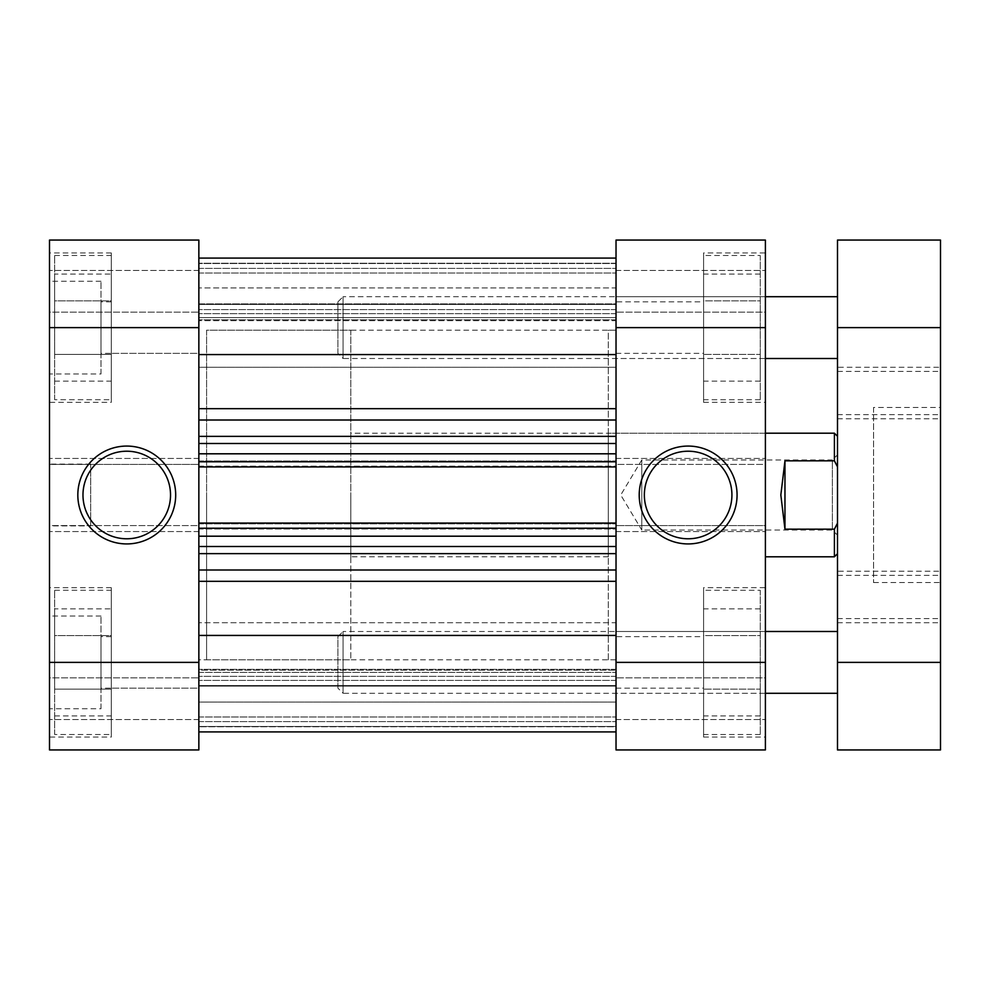 <?xml version="1.0" encoding="UTF-8"?>
<svg xmlns="http://www.w3.org/2000/svg" width="990" height="990" viewBox="0 0 990 990"><rect width="100%" height="100%" fill="white"/><g stroke="black" fill="none" stroke-linecap="round" stroke-linejoin="round"><path stroke-width="0.74" stroke-dasharray="4.95 3.71" d="M198.854 317.629L198.854 408.672L198.854 258.081L198.854 319.82L198.854 303.881L616.028 303.881L616.028 313.681L616.028 303.881L198.854 303.881L198.854 258.081L198.854 317.629L616.028 317.629L616.028 320.649L198.854 320.649L616.028 320.649L616.028 263.526L616.028 317.629L198.854 317.629M616.028 320.649L616.028 313.681L616.028 320.649M616.028 702.046L198.854 702.046L198.854 622.722L198.854 702.046L198.854 622.722L198.854 702.046L616.028 702.046L616.028 622.722L198.854 622.722L616.028 622.722L616.028 702.046M616.028 367.278L198.854 367.278L198.854 287.954L198.854 367.278L198.854 287.954L198.854 367.278L616.028 367.278L616.028 287.954L198.854 287.954L616.028 287.954L616.028 367.278M616.028 659.81L198.854 659.81L198.854 330.19L198.854 659.81L198.854 330.19L198.854 659.81L206.588 659.81L206.588 330.19L616.028 330.19L616.028 659.81L616.028 330.19L616.028 659.81L616.028 330.19L608.306 330.19L608.306 659.81L616.028 659.81M616.028 635.432L616.028 731.919L616.028 635.432L198.854 635.432L198.854 731.919L198.854 635.432M616.028 731.919L198.854 731.919L198.854 670.18L198.854 686.12L616.028 686.12L616.028 669.351L616.028 726.474L198.854 726.474L616.028 726.474L616.028 669.351L616.028 686.12L198.854 686.12L198.854 731.919L198.854 716.983L198.854 731.919L616.028 731.919L616.028 686.12L616.028 731.919L198.854 731.919M616.028 726.759L616.028 680.415L616.028 726.759L198.854 726.759L616.028 726.759M616.028 581.328L616.028 536.196L616.028 581.328L198.854 581.328L198.854 553.633L198.854 581.328M198.854 528.215L616.028 528.215L616.028 536.196L198.854 536.196L198.854 546.505L198.854 523.067L198.854 536.196M616.028 523.067L616.028 466.154L616.028 528.994L616.028 523.067L198.854 523.067M616.028 466.154L616.028 258.081L616.028 466.933L616.028 461.006L616.028 466.154L198.854 466.154L198.854 461.006L198.854 523.846L198.854 466.154L616.028 466.154M616.028 528.215L616.028 536.196M198.854 670.18L198.854 672.371L198.854 669.351L198.854 670.18L616.028 670.18L198.854 670.18M198.854 553.633L198.854 546.505L198.854 553.633L616.028 553.633M198.854 528.994L198.854 523.846L198.854 528.994L616.028 528.994L198.854 528.994M616.028 461.786L198.854 461.786L198.854 420.007L198.854 453.804L616.028 453.804M198.854 420.007L198.854 408.672L198.854 420.007L616.028 420.007M198.854 304.437L198.854 273.017L198.854 309.585L198.854 304.437L616.028 304.437L198.854 304.437M198.854 461.786L198.854 453.804M198.854 685.563L198.854 716.983L198.854 680.415L198.854 685.563L616.028 685.563L198.854 685.563M616.028 263.526L198.854 263.526L616.028 263.526M616.028 354.568L198.854 354.568M198.854 461.006L616.028 461.006L198.854 461.006M198.854 466.933L616.028 466.933M198.854 546.505L616.028 546.505M198.854 273.017L616.028 273.017L198.854 273.017M198.854 443.495L616.028 443.495L198.854 443.495M198.854 716.983L616.028 716.983L198.854 716.983M616.028 309.585L198.854 309.585L616.028 309.585M616.028 680.415L198.854 680.415L616.028 680.415M337.912 688.137L337.912 636.632L343.072 631.484L343.072 693.285L765.394 693.285L765.394 631.484L765.394 693.285L616.028 693.285L616.028 631.484L765.394 631.484L343.072 631.484L343.072 693.285L337.912 688.137L337.912 636.632M337.912 353.368L337.912 301.863L343.072 296.715L343.072 358.516L765.394 358.516L765.394 296.715L765.394 358.516L616.028 358.516L616.028 296.715L765.394 296.715L343.072 296.715L343.072 358.516L337.912 353.368L337.912 301.863M837.49 693.285L837.49 631.484L837.49 693.285M837.49 358.516L837.49 296.715L837.49 358.516M837.49 575.339L837.49 618.601L837.49 575.339L940.5 575.339L940.5 618.601L940.5 575.339M837.49 618.601L940.5 618.601M837.49 371.399L837.49 414.661L837.49 371.399L940.5 371.399L940.5 414.661L940.5 371.399M837.49 414.661L940.5 414.661M837.49 367.278L837.49 418.77L837.49 367.278L940.5 367.278L940.5 418.77L940.5 367.278M837.49 418.77L940.5 418.77M837.49 571.23L837.49 622.722L837.49 571.23L940.5 571.23L940.5 622.722L940.5 571.23M837.49 622.722L940.5 622.722M873.551 407.447L873.551 582.553L873.551 407.447L940.5 407.447L940.5 582.553L940.5 407.447M873.551 582.553L940.5 582.553M837.49 327.616L837.49 749.937L940.5 749.937L940.5 240.063L837.49 240.063L837.49 327.616L940.5 327.616M54.648 734.493L54.648 590.275L54.648 734.493L111.301 734.493L111.301 590.275L111.301 734.493M54.648 590.275L111.301 590.275M54.648 399.725L54.648 255.507L54.648 399.725L111.301 399.725L111.301 255.507L111.301 399.725M54.648 255.507L111.301 255.507M111.301 688.137L111.301 636.632L111.301 688.137L198.854 688.137L198.854 636.632L198.854 688.137L198.854 636.632L198.854 688.137L101.005 688.137L101.005 636.632L101.005 688.137M111.301 636.632L101.005 636.632M111.301 353.368L111.301 301.863L111.301 353.368L198.854 353.368L198.854 301.863L198.854 353.368L198.854 301.863L198.854 353.368L101.005 353.368L101.005 301.863L101.005 353.368M111.301 301.863L101.005 301.863M101.005 373.973L101.005 281.259L101.005 373.973L49.5 373.973L49.5 281.259L49.5 373.973M101.005 281.259L49.5 281.259M101.005 708.741L101.005 616.028L101.005 708.741L49.5 708.741L49.5 616.028L49.5 708.741M101.005 616.028L49.5 616.028M90.696 525.9L90.696 464.1L90.696 525.9L49.5 525.9L49.5 464.1L49.5 525.9M90.696 464.1L49.5 464.1M126.757 451.217A43.783 43.783 0 0 0 82.974 495A43.783 43.783 0 0 0 126.757 538.783A43.783 43.783 0 0 0 170.528 495A43.783 43.783 0 0 0 126.757 451.217M111.301 737.067L111.301 587.701L111.301 737.067L49.5 737.067L49.5 587.701L49.5 737.067M111.301 587.701L49.5 587.701M111.301 402.299L111.301 252.933L111.301 402.299L49.5 402.299L49.5 252.933L49.5 402.299M111.301 252.933L49.5 252.933M198.854 749.937L49.5 749.937L49.5 719.557L49.5 749.937L198.854 749.937L198.854 662.384L49.5 662.384L49.5 749.937L198.854 749.937M198.854 662.384L198.854 525.591L49.5 525.591L49.5 662.384M49.5 240.063L198.854 240.063L49.5 240.063L49.5 464.409L198.854 464.409L49.5 464.409L49.5 458.432L49.5 531.568L49.5 525.591L198.854 525.591L198.854 531.568L198.854 240.063L198.854 312.159L198.854 240.063L49.5 240.063M350.794 330.19L350.794 556.801L350.794 330.19L206.588 330.19L206.588 659.81L206.588 495L206.588 659.81L350.794 659.81L350.794 495L350.794 659.81M49.5 312.159L49.5 270.443L49.5 312.159L198.854 312.159L49.5 312.159M49.5 677.841L49.5 719.557L49.5 677.841L198.854 677.841L49.5 677.841M111.301 300.849L111.301 381.138L111.301 274.094L111.301 300.849L54.648 300.849L54.648 354.383L54.648 300.849L111.301 300.849M111.301 635.617L111.301 715.906L111.301 608.862L111.301 635.617L54.648 635.617L54.648 689.151L54.648 635.617L111.301 635.617M198.854 270.443L49.5 270.443L198.854 270.443M198.854 458.432L49.5 458.432L198.854 458.432M198.854 531.568L49.5 531.568L198.854 531.568M198.854 719.557L49.5 719.557L198.854 719.557M54.648 354.383L111.301 354.383L54.648 354.383L54.648 381.138L54.648 354.383M54.648 381.138L111.301 381.138M54.648 274.094L54.648 300.849L54.648 274.094L111.301 274.094M54.648 689.151L111.301 689.151L54.648 689.151L54.648 715.906L54.648 689.151M54.648 715.906L111.301 715.906M54.648 608.862L54.648 635.617L54.648 608.862L111.301 608.862M760.246 255.507L760.246 399.725L760.246 255.507L703.581 255.507L703.581 399.725L703.581 255.507M760.246 399.725L703.581 399.725M760.246 590.275L760.246 734.493L760.246 590.275L703.581 590.275L703.581 734.493L703.581 590.275M760.246 734.493L703.581 734.493M688.137 538.783A43.783 43.783 0 0 0 731.919 495A43.783 43.783 0 0 0 688.137 451.217A43.783 43.783 0 0 0 644.354 495A43.783 43.783 0 0 0 688.137 538.783M703.581 252.933L703.581 402.299L703.581 252.933L765.394 252.933L765.394 402.299L765.394 252.933M703.581 402.299L765.394 402.299M703.581 587.701L703.581 737.067L703.581 587.701L765.394 587.701L765.394 737.067L765.394 587.701M703.581 737.067L765.394 737.067M608.306 433.199L608.306 556.801L608.306 433.199L765.394 433.199L765.394 556.801L765.394 433.199L350.794 433.199M608.306 556.801L350.794 556.801M616.028 636.632L616.028 688.137L616.028 636.632L703.581 636.632L703.581 688.137L703.581 636.632M616.028 688.137L703.581 688.137M616.028 301.863L616.028 353.368L616.028 301.863L703.581 301.863L703.581 353.368L703.581 301.863M616.028 353.368L703.581 353.368M616.028 240.063L765.394 240.063L765.394 270.443L765.394 240.063L616.028 240.063L616.028 327.616L765.394 327.616L765.394 240.063L616.028 240.063M616.028 327.616L616.028 464.409L765.394 464.409L765.394 327.616M765.394 749.937L616.028 749.937L765.394 749.937L765.394 525.591L616.028 525.591L765.394 525.591L765.394 531.568L765.394 458.432L765.394 464.409L616.028 464.409L616.028 458.432L616.028 749.937L616.028 677.841L616.028 749.937L765.394 749.937M616.028 631.484L616.028 693.285M616.028 296.715L616.028 358.516M765.394 677.841L765.394 719.557L765.394 677.841L616.028 677.841L765.394 677.841M765.394 312.159L765.394 270.443L765.394 312.159L616.028 312.159L765.394 312.159M608.306 659.81L608.306 330.19M703.581 635.617L703.581 715.906L703.581 635.617L760.246 635.617L760.246 608.862L760.246 635.617L703.581 635.617M703.581 300.849L703.581 381.138L703.581 300.849L760.246 300.849L760.246 274.094L760.246 300.849L703.581 300.849M616.028 719.557L765.394 719.557L616.028 719.557M616.028 531.568L765.394 531.568L616.028 531.568M616.028 458.432L765.394 458.432L616.028 458.432M616.028 270.443L765.394 270.443L616.028 270.443M760.246 608.862L703.581 608.862M760.246 689.151L760.246 635.617L760.246 689.151L703.581 689.151L760.246 689.151L760.246 715.906L760.246 689.151M760.246 715.906L703.581 715.906M760.246 274.094L703.581 274.094M760.246 354.383L760.246 300.849L760.246 354.383L703.581 354.383L760.246 354.383L760.246 381.138L760.246 354.383M760.246 381.138L703.581 381.138M837.49 454.831L832.343 459.979L832.343 530.021L641.78 530.021L641.78 459.979L641.78 530.021L620.742 495L641.78 459.979L832.343 459.979L832.343 530.021L837.49 535.169L837.49 454.831L837.49 535.169M834.409 433.199L834.409 460.833L784.959 460.833L780.838 495L784.959 529.167L834.409 529.167L834.409 556.801M834.409 460.833L837.49 466.81L837.49 553.719L837.49 523.19L834.409 529.167M837.49 466.81L837.49 523.19M784.959 460.833L784.959 529.167M616.028 319.82L198.854 319.82L616.028 319.82M616.028 676.318L198.854 676.318L616.028 676.318M616.028 436.367L198.854 436.367M616.028 569.993L198.854 569.993M616.028 313.681L198.854 313.681L616.028 313.681M198.854 672.371L616.028 672.371L198.854 672.371M616.028 408.672L198.854 408.672M198.854 523.846L616.028 523.846L198.854 523.846M198.854 268.389L616.028 268.389L198.854 268.389M616.028 263.241L198.854 263.241L616.028 263.241M198.854 721.611L616.028 721.611L198.854 721.611M940.5 662.384L837.49 662.384M49.5 327.616L198.854 327.616M765.394 662.384L616.028 662.384M616.028 669.351L198.854 669.351L616.028 669.351"/><path stroke-width="1.49" d="M616.028 731.919L198.854 731.919M616.028 354.568L198.854 354.568M616.028 635.432L198.854 635.432M616.028 443.495L198.854 443.495L616.028 443.495M616.028 466.933L198.854 466.933M616.028 546.505L198.854 546.505M198.854 523.067L616.028 523.067M198.854 258.081L616.028 258.081L198.854 258.081M765.394 693.285L837.49 693.285M765.394 631.484L837.49 631.484M765.394 358.516L837.49 358.516M765.394 296.715L837.49 296.715M940.5 662.384L940.5 749.937L837.49 749.937L837.49 662.384L940.5 662.384L940.5 327.616L837.49 327.616L837.49 662.384M837.49 327.616L837.49 240.063L940.5 240.063L940.5 327.616M126.757 543.931A48.931 48.931 0 0 1 77.826 495A48.931 48.931 0 0 1 126.757 446.069A48.931 48.931 0 0 1 175.688 495A48.931 48.931 0 0 1 126.757 543.931M126.757 451.217A43.783 43.783 0 0 0 82.974 495A43.783 43.783 0 0 0 126.757 538.783A43.783 43.783 0 0 0 170.528 495A43.783 43.783 0 0 0 126.757 451.217M198.854 749.937L49.5 749.937L49.5 662.384L198.854 662.384L198.854 749.937M198.854 327.616L49.5 327.616L49.5 240.063L198.854 240.063L198.854 662.384M49.5 327.616L49.5 662.384M688.137 446.069A48.931 48.931 0 0 1 737.067 495A48.931 48.931 0 0 1 688.137 543.931A48.931 48.931 0 0 1 639.206 495A48.931 48.931 0 0 1 688.137 446.069M688.137 538.783A43.783 43.783 0 0 0 731.919 495A43.783 43.783 0 0 0 688.137 451.217A43.783 43.783 0 0 0 644.354 495A43.783 43.783 0 0 0 688.137 538.783M616.028 240.063L765.394 240.063L765.394 327.616L616.028 327.616L616.028 240.063M616.028 662.384L765.394 662.384L765.394 749.937L616.028 749.937L616.028 327.616M765.394 662.384L765.394 327.616M765.394 556.801L834.409 556.801L834.409 529.167L784.959 529.167L780.838 495L784.959 460.833L834.409 460.833L834.409 433.199L765.394 433.199M834.409 460.833L837.49 466.81M837.49 523.19L834.409 529.167M784.959 460.833L784.959 529.167M616.028 553.633L198.854 553.633M198.854 569.993L616.028 569.993M198.854 436.367L616.028 436.367M616.028 420.007L198.854 420.007M198.854 408.672L616.028 408.672M616.028 581.328L198.854 581.328M198.854 461.786L616.028 461.786M616.028 453.804L198.854 453.804M616.028 528.215L198.854 528.215M198.854 536.196L616.028 536.196M837.49 436.281L834.409 433.199M837.49 553.719L834.409 556.801"/></g></svg>
